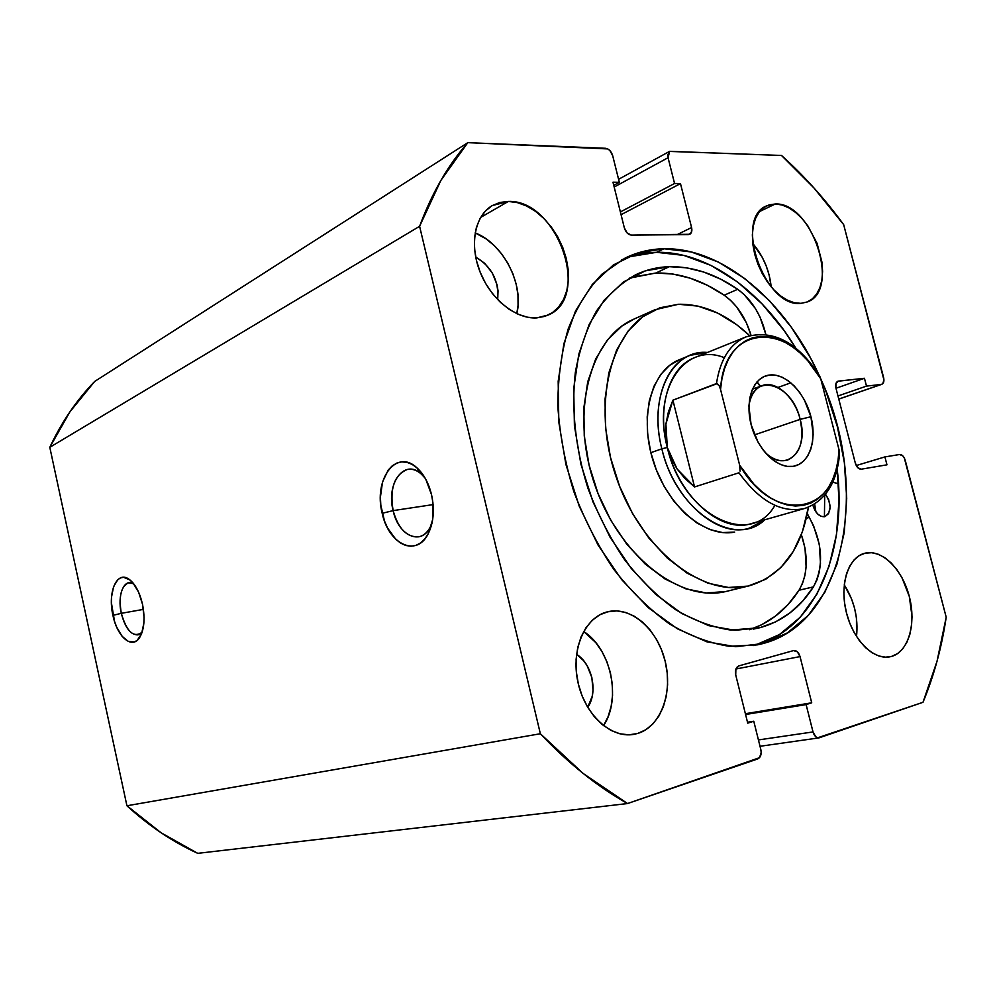<?xml version="1.0" encoding="UTF-8"?>
<svg xmlns="http://www.w3.org/2000/svg" width="996" height="996" viewBox="0 0 996 996"><rect width="100%" height="100%" fill="white"/><g stroke="black" fill="none" stroke-linecap="round" stroke-linejoin="round"><path stroke-width="1.49" d="M425.205 478.254L421.208 473.934C404.463 458.123 385.9 483.446 393.121 510.612L382.203 513.301C373.288 479.748 396.01 448.163 416.814 467.709C423.723 473.959 428.629 482.923 431.517 494.601L425.802 479.325L421.756 473.038L417.137 467.995L412.12 464.385L406.916 462.331L401.737 461.895L396.781 463.103L392.212 465.854L388.228 470.037L382.514 482.002L380.41 497.166L380.821 505.258L384.481 521.008L387.606 528.092L395.86 539.384L400.716 543.169L405.82 545.484L410.975 546.231L416.004 545.36L420.685 542.895L424.856 538.898L428.342 533.52L432.675 519.489L432.949 502.968L431.517 494.601C434.766 509.84 433.584 523.037 427.994 534.167C416.241 557.635 388.44 543.941 382.203 513.301L393.121 510.612C389.548 488.438 394.341 474.706 407.513 469.402C413.813 468.394 419.714 471.345 425.205 478.254M133.688 583.768C124.114 577.668 117.018 595.16 121.313 613.324L112.934 615.366C107.419 592.11 116.955 570.061 129.169 579.348C135.219 583.942 139.652 592.209 142.49 604.161L138.618 592.184L133.053 582.996L129.916 579.909L123.529 577.307L120.528 577.892L117.814 579.684L113.619 586.569L111.552 596.903L111.415 602.879L114.54 621.417L116.644 627.044L122.01 636.195L128.26 641.449L134.46 641.934L137.236 640.316L141.619 633.605L143.86 623.172L144.047 617.047L142.49 604.161C145.217 618.342 144.283 629.447 139.677 637.477C132.219 649.865 117.229 637.017 112.934 615.366L121.313 613.324C118.574 596.504 121.002 586.32 128.621 582.76L133.688 583.768M143.412 609.378L121.313 613.324L143.412 609.378M433.111 504.599L393.121 510.612L433.111 504.599M824.7 495.211L824.427 516.737M663.921 248.763C722.872 247.431 785.545 301.576 818.637 374.21L810.62 358.174L791.596 327.572L769.485 300.755L744.884 278.656L718.527 262.122L691.236 251.951L663.921 248.763L656.613 252.312L663.921 248.763L637.627 253.034L613.399 264.936L592.359 284.395L575.551 310.914L563.91 343.632L558.183 381.269L558.818 422.192L565.915 464.485L579.211 506.13L598.061 545.073L621.516 579.448L648.371 607.722L677.28 628.75L706.874 641.822L735.845 646.703L763.011 643.553L755.055 645.209C815.587 629.26 847.397 551.473 837.2 469.178L838.981 500.527L836.466 534.591L829.095 566.139L816.957 594.039L800.274 617.196L779.445 634.564L755.055 645.209L763.011 643.553L757.695 644.823L729.458 646.317C709.625 643.279 689.618 635.797 669.449 623.894C649.591 609.527 631.053 591.363 613.847 569.426C597.837 545.671 584.515 519.775 573.87 491.713C565.068 463.028 559.715 434.393 557.797 405.808C557.922 377.932 561.42 352.223 568.293 328.692C576.933 306.917 588.15 288.74 601.945 274.174L625.164 258.039C637.403 252.1 650.326 249 663.921 248.763M820.779 378.953C869.869 484.529 847.173 621.79 763.011 643.553L787.4 632.896L808.204 615.478L824.85 592.234L836.939 564.222L844.247 532.549L846.712 498.336L844.371 462.717L837.399 426.761L826.033 391.577L820.779 378.941M630.319 256.607L656.613 252.312L683.903 255.424L711.181 265.496L737.501 281.905L762.065 303.88L784.138 330.548L795.692 348.015C761.056 290.521 707.172 251.154 656.613 252.312C644.412 252.548 632.721 255.088 621.554 259.919M856.51 636.531C858.428 617.956 854.344 600.737 844.259 584.864L851.543 598.882L854.58 608.27L856.448 617.981L856.51 636.531M891.918 656.327L885.556 657.173L878.87 655.99L872.123 652.791L865.586 647.686L859.523 640.864L854.182 632.597L849.787 623.21L846.525 613.075L844.521 602.63L843.861 592.284L844.558 582.461L846.575 573.559L849.825 565.915L854.157 559.839L859.399 555.519L865.325 553.116C882.182 549.182 902.426 569.5 909.298 596.442C916.407 623.322 908.626 651.359 891.918 656.327L889.752 656.85C873.094 660.199 852.588 639.27 846.152 611.569C839.491 583.905 848.542 556.976 864.964 553.203L871.712 552.705L878.31 554.262L884.871 557.723L891.146 562.927L896.923 569.675L901.99 577.717L909.298 596.442L912.025 616.424L911.514 625.986L909.759 634.788L906.796 642.495L902.737 648.819L897.72 653.5L891.918 656.327M864.603 553.303L865.325 553.116L864.603 553.303M771.178 286.836C769.447 270.439 763.297 255.972 752.739 243.422L762.127 257.068L766.185 265.87L769.149 275.058L771.178 286.836M775.349 203.981C812.288 202.113 841.159 290.521 807.283 301.937L800.958 303.344L794.335 302.734L787.425 300.194L780.49 295.837L773.817 289.786L767.655 282.291L762.276 273.626L757.906 264.164L754.719 254.279L752.839 244.369L752.354 234.844L753.262 226.092L755.528 218.46L759.039 212.235L763.646 207.654L769.161 204.865L775.349 203.981L781.985 204.977L788.795 207.828L795.53 212.385L801.954 218.46L807.818 225.843L817.069 243.323L821.999 262.322L822.584 271.522L821.874 280.088L819.882 287.695L816.658 294.044L812.325 298.887L807.021 302.037L800.958 303.344C764.978 308.374 733.268 218.423 766.621 205.873L775.349 203.981L759.575 211.526L775.349 203.981M603.564 725.648C621.691 698.706 610.946 648.645 583.668 631.489L595.708 642.532L601.92 651.484L606.863 661.618L610.361 672.561L612.279 683.941L612.552 695.345L611.158 706.363L608.133 716.585L603.564 725.623M637.714 733.454L628.974 734.836L619.91 733.791L610.884 730.354L602.256 724.602L594.388 716.759L587.603 707.135L582.187 696.117L578.377 684.152L576.323 671.74L576.099 659.389L577.717 647.612L581.079 636.88L586.046 627.617L592.383 620.159L599.841 614.781L608.108 611.669C631.402 606.265 657.547 629.497 665.154 661.157C673.097 692.718 660.834 726.532 637.714 733.454L633.543 734.413C610.648 738.497 584.49 714.244 577.817 681.675C570.845 649.155 585.013 617.109 607.423 611.83L616.848 610.897L625.749 612.465L634.452 616.287L642.657 622.189L650.077 629.945L656.439 639.258L661.518 649.79L665.154 661.157L667.208 672.96L667.606 684.775L666.312 696.179L663.361 706.749L658.854 716.112L652.94 723.868L645.806 729.744L637.714 733.454M606.738 612.017L608.108 611.669L606.738 612.017M516.787 313.665C524.344 284.744 503.266 243.497 475.154 232.902L486.048 238.853L494.265 245.614L501.623 253.856L507.86 263.255L512.778 273.477L516.189 284.146L517.97 294.891L518.057 305.324L516.787 313.665M508.371 201.441C557.25 199.424 591.699 297.244 548.398 314.973L536.682 317.911L527.656 317.263L518.331 314.363L509.093 309.295L500.316 302.224L492.348 293.447L485.525 283.287L480.159 272.157L476.449 260.529L474.557 248.863L474.544 237.658L476.412 227.362L480.072 218.398L485.351 211.09L492.024 205.711L499.793 202.474L508.371 201.441L517.397 202.624L526.535 205.96L535.437 211.301L543.791 218.41L551.298 227.026L557.698 236.811L562.752 247.444L566.288 258.499L568.193 269.617L568.38 280.386L566.849 290.421L563.611 299.348L558.793 306.83L552.543 312.557L545.086 316.317L536.682 317.911C515.916 319.243 490.804 299.248 480.06 271.92C469.166 244.643 474.855 215.46 492.31 205.55L508.371 201.441L480.62 217.439L508.371 201.441M475.69 257.018C491.763 266.679 499.096 280.872 497.689 299.622L498.037 290.844L497.054 284.831L492.398 273.153L484.766 263.342L475.69 257.018M576.56 654.347C592.197 663.622 598.322 692.481 587.702 707.309L592.222 696.316L593.031 690.178L591.836 677.442L587.105 665.652L583.619 660.672L576.56 654.347M49.8 447.316L126.928 805.764L161.115 832.793L197.718 853.335L627.53 803.548L759.512 757.695L761.193 752.615L760.832 749.552L753.773 721.229L747.735 723.146L735.72 674.939L735.87 669.125L738.883 665.888L793.488 650.587L797.36 651.795L800.037 656.588L811.715 702.803L806.113 704.583L813.022 731.936L815.712 736.716L817.629 737.799L922.993 702.305L937.037 661.232L946.2 617.221L904.293 457.911L902.886 455.944L899.612 454.5L884.909 456.915L886.963 464.821L861.241 469.191L857.793 467.722L855.34 463.177L835.968 388.216L835.993 383.373L838.458 381.095L864.453 378.281L866.495 386.112L881.323 384.419L882.717 383.759L883.95 380.024L843.674 224.635L813.981 187.983L781.511 155.463L669.486 151.417L667.756 155.077L668.055 157.717L674.566 183.501L680.48 183.625L691.585 227.536L691.398 232.491L688.448 234.583L631.452 235.131L627.194 233.027L624.355 227.897L612.976 182.193L619.338 182.33L612.689 155.687L609.876 150.545L607.759 148.914L467.796 142.665L440.879 180.413L419.602 226.291L540.355 733.741L583.021 773.357L627.53 803.548L757.744 758.927C760.67 757.421 761.691 754.296 760.832 749.552L753.773 721.229L747.735 723.146L735.72 674.939C734.886 670.221 735.932 667.208 738.883 665.888L793.737 650.525C796.613 650.376 798.705 652.392 800.037 656.588L811.715 702.803L806.113 704.583L813.022 731.936L758.442 739.928L813.022 731.936C814.267 735.944 816.247 737.936 818.973 737.887L922.993 702.305C933.974 675.886 941.706 647.525 946.2 617.221L905.24 460.351C903.97 456.454 902.102 454.5 899.612 454.5L884.909 456.915L886.963 464.821L861.241 469.191C858.614 469.216 856.647 467.211 855.34 463.177L835.968 388.216C835.221 384.593 835.856 382.265 837.885 381.231L864.453 378.281L866.495 386.112L881.323 384.419L838.769 399.047L881.821 384.307C883.763 383.336 884.348 381.07 883.601 377.521L843.674 224.635C824.8 198.827 804.071 175.782 781.511 155.463L669.648 151.33L668.055 157.717L674.566 183.501L680.48 183.625L691.585 227.536L676.994 234.695L691.585 227.536C692.282 230.873 691.685 233.114 689.767 234.272L631.452 235.131C628.152 234.72 625.787 232.305 624.355 227.897L612.976 182.193L619.338 182.33L612.689 155.687C611.283 151.317 608.917 148.852 605.58 148.292L467.796 142.665L94.682 381.456L69.919 411.834L49.8 447.316L419.602 226.291L540.355 733.741L126.928 805.764L49.8 447.316L419.602 226.291C431.928 193.025 448.001 165.149 467.796 142.665L94.682 381.456C76.63 400.019 61.677 421.968 49.8 447.316M613.76 185.368L619.338 182.33L613.76 185.368M621.068 214.675L680.48 183.625L621.068 214.675M620.384 211.936L674.566 183.501L620.384 211.936M614.183 187.036L668.055 157.717L614.183 187.036M745.581 714.493L806.113 704.583L745.581 714.493M745.382 713.696L811.715 702.803L745.382 713.696M735.907 669.013L800.037 656.588L735.907 669.013M747.498 722.225L753.773 721.229L747.498 722.225M837.972 395.972L866.495 386.112L837.972 395.972M835.98 388.266L864.453 378.281L835.98 388.266M837.35 381.493L838.458 381.095L837.35 381.493M856.236 465.543L884.909 456.915L856.236 465.543M753.698 645.557L755.055 645.209M431.928 523.435C428.952 531.017 424.595 535.487 418.843 536.819C406.903 537.529 398.325 528.801 393.121 510.612C398.188 535.412 420.748 546.231 430.185 527.295L431.928 523.435M142.104 632.261L138.046 634.888C130.675 635.037 125.098 627.841 121.313 613.324C126.766 631.937 133.688 638.249 142.104 632.261M126.928 805.764C148.927 825.921 172.52 841.769 197.718 853.335L627.53 803.548C597.251 786.516 568.193 763.247 540.355 733.741L126.928 805.764M679.994 359.444L669.636 365.333L660.834 374.384L653.961 386.286L649.33 400.616L647.188 416.826L647.649 434.231L650.712 452.109L656.264 469.714L664.071 486.272L673.794 501.088L684.999 513.55L697.212 523.161L709.899 529.561L722.548 532.561L734.65 532.113C705.218 538.101 667.544 506.429 653.351 461.497C638.834 416.664 651.533 370.462 679.359 359.705L690.178 355.298L707.471 352.447C672.238 349.073 647.998 396.396 661.842 448.823L667.308 447.478C651.77 389.536 685.024 341.616 724.304 357.676M634.191 318.994L621.952 326.028L607.323 340.072L595.72 358.871L587.752 381.742L583.843 407.8L584.254 435.962L589.047 464.983L598.036 493.543L610.809 520.335L626.77 544.177L645.171 564.022L665.154 579.074L685.808 588.81L706.264 592.969L725.698 591.549L747.959 586.096L765.625 579.323L780.889 567.571L793.264 551.46L802.427 531.702L808.428 507.188C801.332 549.68 781.636 575.875 749.341 585.773L725.698 591.549L749.229 585.81M749.652 335.64L736.679 324.696L717.606 313.043L697.972 306.108L678.488 304.266L659.875 307.789L642.893 316.703L628.277 330.846L616.723 349.82L608.817 372.952L605.008 399.346L605.543 427.882L610.461 457.313L619.599 486.297L632.522 513.525L648.633 537.74L667.158 557.934L687.252 573.26L707.994 583.195L728.499 587.478L747.959 586.096C701.719 597.388 640.104 548.821 615.877 476.113C591.176 403.567 611.009 328.232 654.783 309.793L678.488 304.266C703.226 303.867 726.943 314.325 749.639 335.64M654.783 309.793L633.854 319.143C590.093 337.594 570.036 412.045 594.375 483.496C618.23 555.121 679.471 602.829 725.698 591.549M765.053 452.433C786.031 473.884 809.275 450.678 800.162 419.366L810.931 416.726C817.181 440.593 809.213 463.862 793.264 466.327C777.403 469.153 757.296 449.532 751.084 424.508L757.968 442.012L762.861 449.657L768.464 456.131L774.564 461.198L780.889 464.646L787.201 466.377L793.264 466.327L798.817 464.522L803.672 461.036L807.656 456.044L810.62 449.744L812.475 442.361L813.147 434.194L810.931 416.726L804.332 399.857L799.663 392.424L794.298 386.025L788.434 380.908L782.258 377.272L776.033 375.268L769.97 374.982L764.306 376.451L759.263 379.625L755.055 384.419L751.843 390.644L749.776 398.064L748.942 406.418L751.084 424.508C744.635 399.508 753.823 376.314 769.97 374.982C786.018 373.276 804.905 392.822 810.931 416.726L800.162 419.366C804.457 440.469 800.286 454.027 787.649 460.028C780.316 462.107 772.784 459.579 765.053 452.433M754.532 434.866L800.162 419.366L754.532 434.866M760.222 386.336L756.885 382.003L760.222 386.336M757.06 381.804L760.558 386.211L757.06 381.804M774.9 505.321C750.76 548.746 682.521 515.393 667.308 447.478L661.842 448.823C675.886 510.861 734.923 548.995 764.816 519.775L749.39 528.129C717.879 538.662 673.719 500.141 661.842 448.823L650.849 452.682L661.842 448.823C650.849 406.306 664.232 364.947 690.178 355.298M838.956 456.454L839.055 449.856L838.034 460.438L835.918 470.311L832.743 479.313L828.56 487.256L823.418 493.966L817.405 499.307L810.644 503.154L803.224 505.42L795.318 506.018L787.052 504.922L778.598 502.133L770.132 497.676L761.828 491.626L753.872 484.093L739.655 465.219L740.065 471.12L739.655 465.219L720.544 389.411L719.124 385.614L717.269 383.597L672.898 400.168L668.366 412.07L665.901 424.059L665.54 435.924L667.308 447.478C678.724 496.755 721.104 533.781 751.333 523.597L804.743 508.433C781.885 513.562 759.96 501.673 738.957 472.789L694.548 486.944L677.056 468.917L667.308 447.478L665.901 424.059L672.898 400.168L716.473 383.56C720.195 359.369 730.018 343.819 745.979 336.909L694.486 357.689C669.549 366.889 656.725 406.642 667.308 447.478L671.167 458.546L677.056 468.917L684.887 478.429L694.548 486.944L738.957 472.789C759.836 501.536 781.661 513.438 804.457 508.52M790.824 382.788L778 387.456L790.824 382.788M804.743 508.433C824.974 501.312 836.553 483.546 839.466 455.122L839.055 449.856C839.068 512.853 775.635 527.37 739.655 465.219L720.544 389.411L721.988 378.43L724.627 368.371L728.387 359.432L733.168 351.787L738.87 345.575L745.369 340.906L752.503 337.843L760.135 336.436L768.115 336.673L776.27 338.528L784.462 341.952L792.53 346.857L800.323 353.132L807.706 360.639L820.741 378.816L839.055 449.856L820.741 378.816L818.426 373.986M672.898 400.168L694.548 486.944L672.898 400.168M746.938 336.536C730.454 343.159 720.307 358.834 716.473 383.56L719.124 385.614L720.544 389.411C724.03 322.965 789.529 320.612 820.741 378.816L819.447 375.405M748.967 405.484C750.698 395.101 755.093 388.477 762.164 385.626C775.822 380.024 794.895 397.267 800.162 419.366C792.268 383.223 752.852 371.371 748.967 405.484M825.51 494.215C831.722 504.437 831.536 511.907 824.949 516.625L828.597 513.612L830.129 507.188L828.672 499.594L825.51 494.215M815.911 511.907L814.653 504.026L815.911 511.907M631.95 277.237L655.891 273.016L673.022 274.062L690.303 278.22L707.446 285.329L724.179 295.202L730.616 300.394L736.592 306.868L746.39 322.754L751.009 335.279C745.767 317.687 736.816 304.328 724.179 295.202L737.725 289.288L720.955 279.278L703.786 272.057L686.481 267.8L669.324 266.679L645.371 270.85L623.384 281.993L604.348 299.958L589.209 324.31L578.788 354.215L573.721 388.49L574.406 425.69L580.892 464.086L592.969 501.86L610.05 537.218L631.277 568.479L655.592 594.276L681.824 613.536L708.716 625.637L735.123 630.331L759.96 627.692L775.685 621.84L789.965 612.914L802.614 601.161L813.446 586.868L799.016 590.255L813.446 586.868L816.907 580.021L819.272 572.09L820.48 563.325L819.322 544.488L813.632 525.9L809.3 517.434L806.299 518.269L809.3 517.434C822.721 543.057 824.103 566.201 813.446 586.868C799.95 607.946 782.121 621.554 759.96 627.692L753.412 629.111L759.96 627.692L730.765 630.057C712.551 627.368 694.175 620.583 675.649 609.701C657.41 596.542 640.416 579.896 624.641 559.777C609.975 538.002 597.774 514.247 588.038 488.513C575.514 449.221 571.169 408.846 575.327 372.492C579.572 349.223 586.632 328.717 596.492 310.976C607.734 295.19 620.844 283.088 635.846 274.672C646.441 269.679 657.609 267.015 669.324 266.679C692.469 266.355 715.265 273.888 737.725 289.288L724.179 295.202C701.769 279.988 679.011 272.593 655.891 273.016L669.324 266.679L655.891 273.016L629.273 278.17M832.781 482.189L838.495 483.782L832.781 482.189M809.3 517.434L807.308 513.6L809.3 517.434M799.016 590.255C807.793 574.866 808.565 556.328 801.344 534.653L805.017 548.198L806.113 566.886L804.88 575.576L802.49 583.457L799.016 590.255C786.317 609.863 769.771 623.023 749.365 629.721L761.156 625.015L775.461 616.126L788.135 604.448L799.016 590.255M737.725 289.288C751.719 299.647 761.093 314.699 765.837 334.457L760.023 317.126L755.516 308.698L744.186 294.555L737.725 289.288M812.848 505.084L814.803 510.126L817.716 514.036L821.14 516.351L824.576 516.712C819.285 516.912 815.388 513.027 812.848 505.084M421.208 473.934L416.814 467.709M132.866 582.772L129.169 579.348M838.781 399.11L881.771 384.332M618.578 179.305L669.623 151.342M760.023 746.278L818.886 737.899M141.432 634.066L139.677 637.477M430.185 527.295L427.994 534.167M818.787 374.384C796.825 341.753 772.56 329.253 745.979 336.909M752.428 389.212L762.164 385.626"/></g></svg>
